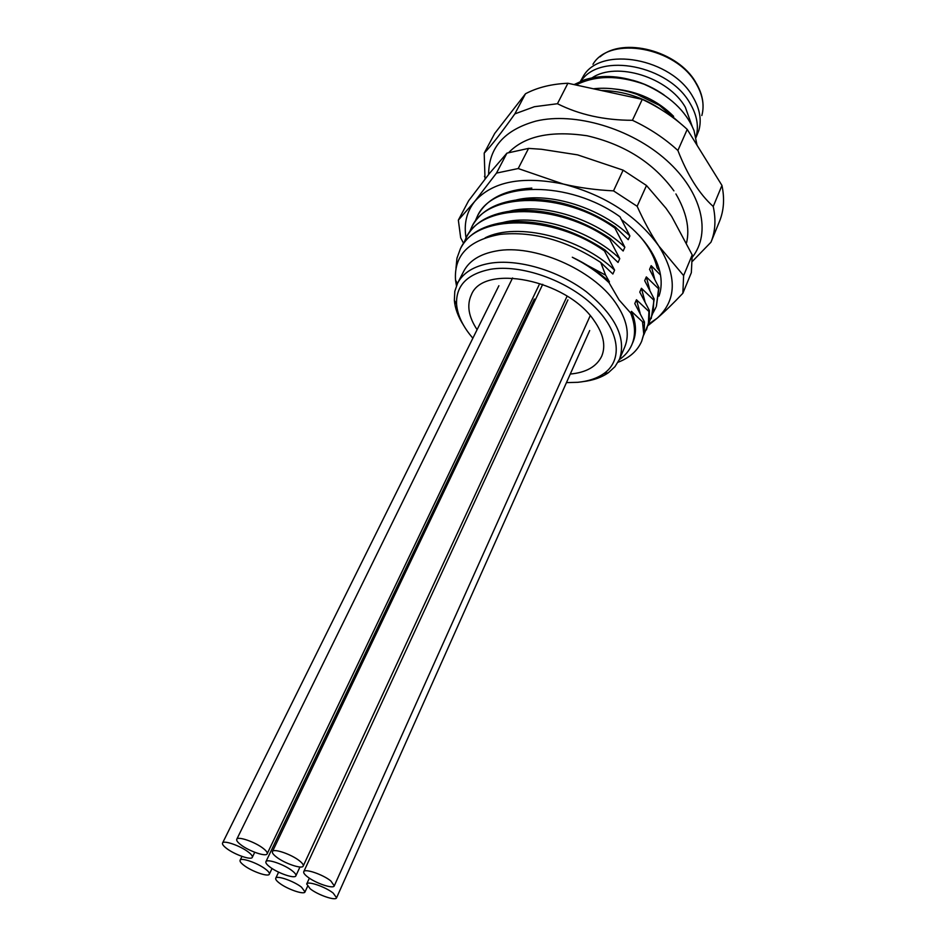 <?xml version="1.0" encoding="UTF-8"?>
<svg xmlns="http://www.w3.org/2000/svg" width="946" height="946" viewBox="0 0 946 946"><rect width="100%" height="100%" fill="white"/><g stroke="black" fill="none" stroke-linecap="round" stroke-linejoin="round"><path stroke-width="1.42" d="M696.067 137.442L698.905 130.241C701.778 119.716 699.756 108.565 692.839 96.799C671.589 58.214 601.017 45.562 583.481 75.94L580.418 81.368M581.116 81.084C599.658 51.959 668.94 65.286 689.977 103.22C697.036 115.176 699.035 126.457 695.984 137.075M692.129 126.173L685.294 107.158C668.266 77.229 616.567 61.218 592.078 77.832M632.779 80.268C644.06 83.366 654.502 88.274 664.08 94.978M680.387 123.394L659.386 105.337L636.871 94.328C621.664 89.078 607.178 87.233 593.414 88.782M574.092 84.596L584.569 79.807C602.543 74.214 622.421 75.692 644.202 84.253C618.081 75.041 595.318 75.29 575.937 84.998M697.036 145.235L694.045 130.654C686.016 110.919 669.401 95.451 644.202 84.253M614.451 88.971C637.959 91.254 657.683 100.382 673.611 116.334M601.36 90.509C623.118 90.792 643.434 97.391 662.306 110.304M485.026 179.007L484.198 153.134L494.723 133.433L525.503 93.76C537.399 87.47 551.53 83.969 567.907 83.26L642.263 99.377C659.279 107.371 674.262 117.387 687.222 129.401L721.952 185.428C724.707 198.577 723.891 210.58 719.48 221.411L710.966 242.223L692.567 261.191M484.198 153.134C491.151 145.932 501.368 132.854 514.849 113.887L534.419 106.709L557.442 103.729C579.366 114.738 604.364 120.26 632.425 120.296C649.595 128.372 664.754 138.435 677.892 150.485C687.576 175.353 699.354 194.013 713.225 206.476C716.087 219.578 715.342 231.498 710.966 242.223M488.621 174.454C488.751 147.611 504.549 129.815 536.039 121.064C574.719 111.794 631.077 128.396 666.528 160.288C702.168 192.109 711.439 232.953 692.413 257.111M567.907 83.26L557.442 103.729M525.503 93.76L514.849 113.887M642.263 99.377L632.425 120.296M687.222 129.401L677.892 150.485M721.952 185.428L713.225 206.476M660.521 275.061L651.167 265.66L649.559 269.397L658.995 287.75L658.57 288.755L646.319 276.906L644.687 280.678L654.206 299.054L653.769 300.071L641.412 288.27L639.768 292.089L649.37 310.465L648.932 311.494L636.457 299.752L634.79 303.607L644.474 321.995L643.765 334.021L641.648 341.305C637.438 350.871 629.563 357.86 618.01 362.271M643.765 334.021L642.488 321.735L644.179 322.704M642.488 321.735L631.455 311.352L630.71 313.079L619.086 299.953L609.011 282.665L609.39 281.79L605.617 275.156L572.306 257.241C586.544 263.993 598.901 272.176 609.39 281.79M456.445 285.704L455.534 280.158C453.867 255.337 468.778 240.071 500.292 234.348C533.532 231.072 567.009 240.45 600.745 262.468L605.617 275.156M600.745 262.468L612.866 274.021L614.604 270.154L604.47 250.95L604.943 249.921L618.045 262.456L619.748 258.625L609.721 239.456L610.182 238.427L623.154 251.009L624.845 247.225L614.9 228.069L615.361 227.052L628.215 239.693L629.894 235.944L620.032 216.8C568.96 179.894 492.736 180.923 477.328 216.303L475.129 221.364M531.841 188.088C504.809 189.744 486.8 198.826 477.825 215.345L477.328 216.303M615.361 227.052C585.621 207.411 554.947 198.14 523.351 199.239C497.939 201.297 480.899 210.249 472.231 226.07L471.735 227.028C487.225 191.589 564.064 191.352 614.9 228.069M469.512 232.148L471.735 227.028M610.182 238.427C579.236 218.124 547.545 208.83 515.144 210.544C490.962 212.98 474.774 221.766 466.591 236.902L466.082 237.872C481.065 202.976 557.892 202.314 609.721 239.456M463.847 243.039L466.082 237.872M604.943 249.921C572.342 228.778 539.48 219.484 506.37 222.05C483.725 224.959 468.554 233.556 460.879 247.84L460.371 248.822C475.72 213.749 552.795 214.08 604.47 250.95M455.984 268.203L456.965 258.175L460.371 248.822M654.585 278.703L651.167 265.66M629.894 235.944C601.289 208.096 550.111 191.742 516.469 199.902M658.57 288.755L656.37 306.362L658.995 287.75M655.945 307.355L653.39 312.286M653.769 300.071L653.166 312.405L648.625 323.544M651.226 318.565L654.206 299.054M648.932 311.494L648.388 323.709L643.812 334.919M646.449 329.894L649.252 320.162L649.37 310.465M641.636 341.329L644.226 332.874L644.474 321.995M649.807 290.115L646.319 276.906M624.845 247.225C595.72 219.046 543.512 202.574 509.823 211.124M644.995 301.644L641.412 288.27M619.748 258.625C590.103 230.126 536.843 213.524 503.13 222.464M640.135 313.28L636.457 299.752M614.604 270.154C580.678 237.47 516.965 221.612 485.156 237.86M632.413 343.303L632.957 342.109C636.753 333.169 636.256 322.905 631.455 311.352M619.334 359.646C625.07 355.684 629.232 350.73 631.822 344.793C635.747 335.534 635.369 324.963 630.71 313.079M609.011 282.665C598.641 272.755 586.402 264.289 572.306 257.241M457.592 283.185L463.765 271.195C469.322 260.694 480.095 253.966 496.106 251.021C533.343 243.654 592.716 269.232 615.456 302.637C626.914 319.263 630.024 334.044 624.762 346.957L619.464 359.35C626.583 338.207 615.491 315.633 586.189 291.64C557.88 270.284 517.746 258.636 489.922 263.272C473.875 266.122 463.102 272.755 457.592 283.185L454.801 291.333L454.352 300.284C455.026 308.396 458.089 316.721 463.552 325.27M566.441 382.622L577.817 382.302C588.294 381.285 596.95 378.4 603.785 373.646C623.331 360.107 619.926 330.733 593.13 305.416C566.536 280.04 521.069 264.171 490.607 269.255C467.147 273.95 455.806 285.657 456.575 304.375C457.58 315.515 463.02 326.796 472.87 338.195M570.272 374.048C586.213 372.558 596.69 366.599 601.739 356.145C606.031 345.692 603.406 333.725 593.84 320.233C566.311 279.508 483.288 263.343 471.368 294.797C466.615 305.097 468.518 316.721 477.091 329.669C468.518 316.721 466.615 305.097 471.368 294.797C483.288 263.343 566.311 279.508 593.84 320.233C603.406 333.725 606.031 345.692 601.739 356.145C596.69 366.599 586.213 372.558 570.272 374.048M583.244 381.593C593.296 380.351 601.668 377.407 608.349 372.748L614.959 366.693L619.464 359.35M648.448 324.242L657.245 318.152C664.872 311.589 673.41 303.288 682.858 293.26L683.615 275.605L658.865 246.078C651.203 234.667 643.966 221.411 637.143 206.287L613.516 190.867C595.744 189.98 578.999 187.698 563.284 184.044C521.944 175.72 492.405 181.537 474.679 201.486L496.484 173.094L518.207 168.542L563.284 184.044C605.168 195.148 637.036 215.83 658.865 246.078C677.253 276.185 676.709 300.213 657.245 318.152L648.093 325.519M466.059 237.895C463.682 223.989 466.555 211.857 474.679 201.486L458.349 220.134L468.625 200.753L489.484 173.378L506.938 153.134L528.566 148.392L541.49 149.279L577.557 154.86L623.13 170.162L646.496 185.499L666.031 208.286L671.66 216.433L692.212 254.912L691.337 272.685L682.858 293.26M621.286 219.448C642.322 235.684 655.164 253.043 659.811 271.514C661.869 280.477 661.597 288.684 658.972 296.133M659.811 271.514L657.08 267.884C654.597 257.135 648.637 246.338 639.177 235.495M463.611 243.37L460.69 237.848L458.349 220.134M637.143 206.287L646.496 185.499M683.615 275.605L692.212 254.912M613.516 190.867L623.13 170.162M518.207 168.542L528.566 148.392M496.484 173.094L506.938 153.134M299.527 860.86C291.486 854.309 273.335 848.113 272.436 851.577C271.987 852.772 273.252 854.534 276.244 856.875C284.32 863.379 302.235 869.504 303.205 866.051C303.642 864.892 302.413 863.166 299.527 860.86M330.816 880.939C322.929 874.471 304.588 868.251 303.749 871.704C303.335 872.827 304.529 874.506 307.344 876.717C315.266 883.126 333.382 889.299 334.281 885.846L330.816 880.939M333.193 893.095C325.471 886.828 307.474 880.667 306.693 884.002L310.193 888.802C317.951 895.034 335.735 901.124 336.575 897.801L333.193 893.095M263.319 848.479C255.254 842.011 237.671 835.933 236.76 839.279C236.299 840.486 237.623 842.283 240.733 844.707C248.833 851.14 266.193 857.135 267.162 853.8C267.623 852.63 266.334 850.856 263.319 848.479M292.243 870.828C284.379 864.502 266.748 858.424 265.909 861.723C265.495 862.847 266.737 864.549 269.657 866.808C277.556 873.099 294.963 879.106 295.873 875.819C296.287 874.719 295.081 873.063 292.243 870.828M301.514 887.182C293.851 881.069 276.516 875.062 275.747 878.231C275.345 879.295 276.551 880.903 279.354 883.056C287.052 889.134 304.174 895.07 305.014 891.924L301.514 887.182M248.443 852.121C240.497 845.819 223.422 839.871 222.547 843.063C222.109 844.222 223.433 845.984 226.52 848.373C234.502 854.616 251.364 860.505 252.298 857.324C252.736 856.189 251.447 854.463 248.443 852.121M265.649 869.232C257.88 863.083 240.899 857.159 240.083 860.281C239.669 861.38 240.946 863.059 243.902 865.318C251.695 871.42 268.475 877.285 269.338 874.175C269.752 873.099 268.522 871.455 265.649 869.232M592.965 64.281C609.768 35.357 676.248 47.146 696.185 83.709C702.689 94.86 704.569 105.467 701.837 115.518M696.244 83.189C700.56 90.603 702.831 97.958 703.055 105.231M600.107 56.795C622.929 36.587 677.939 50.682 695.795 82.444M485.641 178.215L484.458 176.358M632.898 342.085L632.626 342.724M457.415 283.54L455.534 280.158M456.575 304.375L454.352 300.284M603.785 373.646L608.349 372.748M508.794 152.507C524.699 136.082 550.761 130.489 586.993 135.739C624.573 144.454 653.544 162.83 673.919 190.867M686.56 242.791C689.953 228.353 686.394 212.07 675.905 193.942M542.72 284.32L272.436 851.577M567.103 296.181L303.205 866.051M567.919 299.87L303.749 871.704M590.209 315.692L334.281 885.846M309.366 878.172L306.693 884.002M589.689 330.532L336.575 897.801M512.578 277.982L236.76 839.279M539.054 284.971L267.162 853.8M534.348 299.054L265.909 861.723M299.965 866.997L295.873 875.819M278.609 872.141L275.747 878.231M307.556 886.367L305.014 891.924M498.885 285.727L222.547 843.063M254.734 852.275L252.298 857.324M241.975 856.414L240.083 860.281M272.034 868.487L269.338 874.175"/></g></svg>
